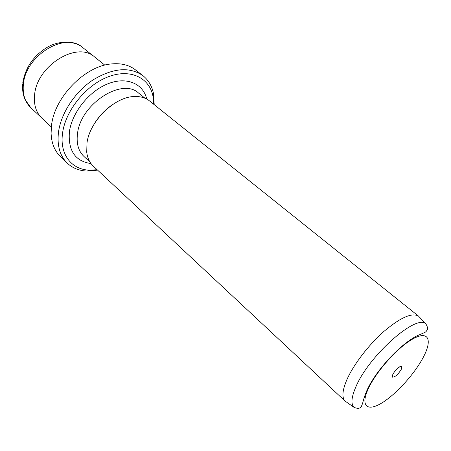 <?xml version="1.0" encoding="UTF-8"?>
<svg xmlns="http://www.w3.org/2000/svg" width="451" height="451" viewBox="0 0 451 451"><rect width="100%" height="100%" fill="white"/><g stroke="black" fill="none" stroke-linecap="round" stroke-linejoin="round"><path stroke-width="0.68" d="M401.289 369.318L401.751 366.624C399.265 366.235 396.282 368.8 392.798 374.324L392.618 377.188C395.352 376.918 398.239 374.296 401.289 369.318M418.669 316.241L149.574 100.956C145.65 97.844 140.735 96.362 134.826 96.508C115.09 96.367 89.76 120.772 86.992 142.916L86.727 152.15C87.438 158.019 89.614 162.67 93.261 166.098L345.1 401.114C341.734 397.607 342.298 390.532 346.796 379.889C353.375 364.814 368.591 344.897 384.01 331.344C400.573 317.431 412.084 312.363 418.545 316.145L419.881 317.566M142.928 75.672L135.48 69.882C129.003 64.905 120.84 62.937 110.991 63.98C84.608 66.196 54.21 97.585 51.482 125.761L51.093 133.276C51.487 143.17 54.616 150.961 60.473 156.649L67.284 163.183C59.91 155.922 56.973 145.622 58.472 132.278C60.953 113.19 75.131 91.649 93.318 79.731C113.207 67.904 129.741 66.551 142.928 75.672C148.593 80.205 152.156 86.372 153.616 94.169L154.208 104.66M153.729 104.277L153.081 96.785C149.794 78.046 130.858 68.304 108.528 76.676C86.209 84.861 65.451 110.439 62.554 133.203C59.464 154.592 71.822 169.818 89.642 170.168L97.145 169.728M97.596 170.145L87.128 171.081C79.201 170.766 72.588 168.133 67.284 163.183M51.341 126.979L41.875 118.151C36.119 112.603 33.69 104.925 34.58 95.116C36.537 65.643 77.358 40.658 94.693 57.046L104.801 65.136M91.542 128.879C96.441 118.996 103.426 110.918 112.496 104.638M91.001 163.578C75.182 161.261 67.988 150.645 69.409 131.737C71.968 112.581 89.101 91.175 107.857 83.801C126.624 76.292 143.159 83.598 146.755 99.085M145.081 98.279L138.609 93.092C122.136 77.251 80.588 103.916 77.516 133.581C76.253 143.469 78.378 151.068 83.892 156.384L89.963 162.044M353.928 407.281C350.76 403.933 351.425 397.077 355.924 386.721C368.974 355.461 416.769 313.434 425.924 323.993C427.486 326.676 427.948 328.548 427.317 329.608C425.721 332.218 426.595 331.756 419.582 334.693C402.985 341.322 377.064 368.805 367.503 389.157C364.481 395.583 362.858 402.168 362.655 403.222L361.426 406.34C360.219 408.6 357.722 408.916 353.928 407.281L345.1 401.114M368.275 388.773C360.157 406.289 367.396 412.017 382.121 402.799C396.745 393.813 415.664 372.605 423.979 355.946C432.486 339.186 428.078 330.397 412.941 338.887C397.923 347.118 376.162 371.393 368.275 388.773M93.301 56.02L82.804 47.62C65.367 31.204 25.019 55.586 23.351 84.805C22.556 94.535 25.047 102.18 30.831 107.744L25.014 99.462C23.007 94.783 22.229 89.586 22.685 83.869M399.721 366.748L401.751 366.624M89.642 170.168L87.128 171.081M40.658 116.916L30.831 107.744M22.798 82.781C25.374 67.379 33.712 55.439 47.812 46.96C61.009 39.496 76.597 41.74 82.804 47.62M153.081 96.785L153.616 94.169M425.924 323.993L418.545 316.145M392.443 375.17L392.618 377.188"/></g></svg>
